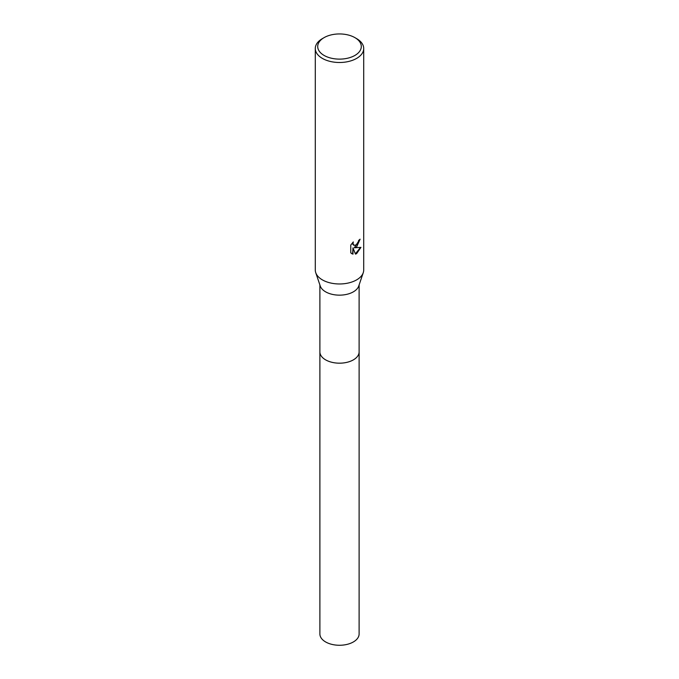 <?xml version="1.0" encoding="UTF-8"?>
<svg xmlns="http://www.w3.org/2000/svg" width="679" height="679" viewBox="0 0 679 679"><rect width="100%" height="100%" fill="white"/><g stroke="black" fill="none" stroke-linecap="round" stroke-linejoin="round"><path stroke-width="1.02" d="M359.115 351.603A19.623 11.331 180 0 1 359.123 351.858A19.615 11.322 180 0 1 353.369 359.862A19.615 11.322 180 0 1 331.997 362.314A19.615 11.322 180 0 1 319.885 351.849A19.623 11.331 180 0 1 319.885 351.603M359.115 351.68A19.623 11.331 180 0 1 353.377 359.862A19.623 11.331 180 0 1 331.853 362.28A19.623 11.331 180 0 1 319.885 351.68M354.913 37.634L356.628 38.627A24.215 13.979 180 0 1 363.715 48.515L363.715 269.987A24.215 13.979 180 0 1 363.265 272.669L358.75 286.003A19.615 11.322 180 0 1 353.369 291.834A19.615 11.322 180 0 1 333.771 294.661A19.615 11.322 180 0 1 320.25 286.003L315.735 272.669A24.215 13.979 180 0 1 315.285 269.987L315.285 48.515A24.215 13.979 180 0 1 322.372 38.627L324.087 37.634A21.796 12.587 180 0 1 354.913 37.634A21.796 12.587 180 0 1 354.913 55.432A21.796 12.587 180 0 1 324.087 55.432A21.796 12.587 180 0 1 324.087 37.634L322.372 38.627M363.265 272.669A24.215 13.979 180 0 1 356.628 279.875A24.215 13.979 180 0 1 332.43 283.364A24.215 13.979 180 0 1 315.735 272.669M356.628 246.918L354.302 247.793L360.939 247.368L356.628 253.64L355.482 254.124L352.978 247.86L352.978 254.175L350.763 252.877L350.763 245.077L353.309 241.928L352.97 243.472L353.903 245.323L356.628 244.822L358.376 242.021L358.631 240.408A24.215 13.979 0 0 0 360.108 239.178L356.628 246.918M363.715 48.515A24.215 13.979 180 0 1 356.628 58.402A24.215 13.979 180 0 1 330.232 61.433A24.215 13.979 180 0 1 315.285 48.515M359.734 239.509L354.302 247.793M353.742 245.212L352.868 244.381L352.698 242.556M351.637 253.598L352.622 253.98L352.978 247.86M355.38 253.853L360.481 247.479M319.877 351.858A19.623 11.331 180 0 0 325.623 359.862A19.623 11.331 180 0 0 347.011 362.323A19.623 11.331 180 0 0 359.123 351.858L359.115 633.94A19.615 11.322 180 0 1 347.003 644.405A19.615 11.322 180 0 1 325.631 641.952A19.615 11.322 180 0 1 319.885 633.94L319.885 284.925M359.115 351.849L359.115 284.925"/></g></svg>
